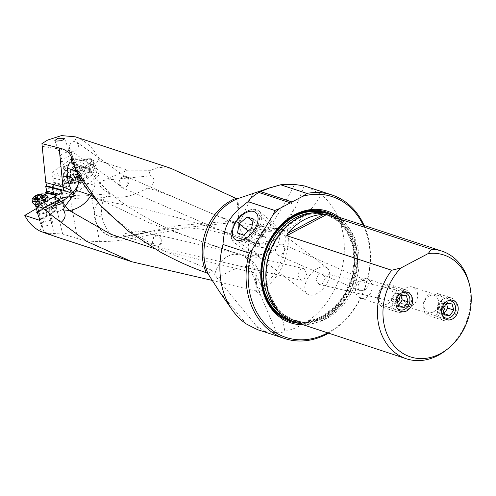 <?xml version="1.0" encoding="UTF-8"?>
<svg xmlns="http://www.w3.org/2000/svg" width="496" height="496" viewBox="0 0 496 496"><rect width="100%" height="100%" fill="white"/><g stroke="black" fill="none" stroke-linecap="round" stroke-linejoin="round"><path stroke-width="0.37" stroke-dasharray="2.48 1.86" d="M217.57 278.647L223.2 274.66L229.995 271.07C235.476 268.665 240.169 267.17 244.094 266.575L249.575 266.16L249.761 266.544C252.997 276.117 257.046 286.688 261.907 298.257L276.656 332.785L265.757 331.712A75.578 60.599 -71.8 0 1 259.377 330.212L254.386 323.485L217.57 278.647L211.916 270.27L207.954 273.656M246.258 323.907L219.492 291.729M307.253 186.849L320.664 194.327C319.201 199.863 309.38 213.33 293.62 225.221L287.426 229.567A51.262 41.1 -71.8 0 1 257.691 292.473L257.176 292.02L255.886 274.592L257.412 268.516M257.362 268.417L249.761 266.544M276.656 332.785C280.376 332.816 283.111 332.301 284.853 331.235L282.968 320.633L270.63 304.662L257.691 292.473M38.459 211.091L53.723 202.015L53.45 205.883L53.655 206.268L55.006 205.834A6.696 2.561 -15.5 0 0 56.036 205.611L57.579 205.146A6.696 2.561 -15.5 0 0 62.211 201.246A6.696 2.561 -15.5 0 0 61.02 200.254A6.696 2.561 -15.5 0 0 57.065 200.136L58.156 204.061L56.513 205.815A6.696 2.561 -15.5 0 0 50.766 210.068A6.696 2.561 -15.5 0 0 51.956 211.06A6.696 2.561 -15.5 0 0 54.771 211.302L55.465 211.067L56.091 209.758L39.872 219.399M62.67 206.218A6.696 2.561 164.5 0 1 63.866 207.204A6.696 2.561 164.5 0 1 59.731 210.918A6.696 2.561 164.5 0 1 52.154 211.773A6.696 2.561 164.5 0 1 50.964 210.781A6.696 2.561 164.5 0 1 55.093 207.068A6.696 2.561 164.5 0 1 62.67 206.218M53.797 236.022L51.578 235.197M39.531 213.571A4.91 1.879 164.5 0 1 38.657 212.846A4.91 1.879 164.5 0 1 41.689 210.124A4.91 1.879 164.5 0 1 47.244 209.498A4.91 1.879 164.5 0 1 48.118 210.223A4.91 1.879 164.5 0 1 45.093 212.945A4.91 1.879 164.5 0 1 39.531 213.571M37.764 213.658A6.696 2.561 -15.5 0 0 37.969 213.733A6.696 2.561 -15.5 0 0 47.027 212.207A6.696 2.561 -15.5 0 0 48.49 208.177A6.696 2.561 -15.5 0 0 42.402 208.525A6.696 2.561 -15.5 0 0 37.181 211.414M36.382 208.537L45.248 203.267L56.513 205.815M39.885 231.074L48.05 210.161L45.905 202.424A1.488 1.122 -77.2 0 1 45.248 203.267M45.905 202.424L45.998 201.308L58.156 204.061M44.497 232.953L62.67 234.05L56.352 207.539L48.05 210.161M102.027 217.143A23.82 5.115 -178.9 0 1 98.537 216.219A23.82 5.115 -178.9 0 1 94.327 213.218A23.82 5.115 -178.9 0 1 94.333 213.156L95.957 221.7A21.781 18.017 -131.3 0 0 116.12 237.404A21.781 18.017 -131.3 0 0 119.97 237.336C110.992 236.301 105.009 229.567 102.027 217.143C100.998 211.327 101.364 205.927 103.125 200.942L100.483 200.235A20.584 17.031 48.7 0 1 104.427 197.396L91.89 198.592C86.341 199.621 72.422 198.555 70.141 197.309L53.748 192.622L52.595 189.484L68.969 194.147A59.514 25.06 -20.3 0 0 90.718 195.424L110.18 193.564C99.981 188.034 97.117 184.035 101.581 181.573L103.862 180.315L151.119 175.776C155.93 179.713 154.764 183.824 147.622 188.12C173.65 194.798 203.106 211.984 239.122 223.516A23.82 19.22 108.1 0 0 248.459 239.649L248.533 239.673C250.914 239.444 250.641 242.525 261.783 236.499L262.186 235.984L261.832 235.947C255.93 235.805 244.082 230.138 240.349 223.882L239.122 223.516L236.989 198.611M95.957 221.7L99.467 241.657C90.687 241.496 83.328 240.448 77.395 238.514L62.67 234.05M56.352 207.539L53.748 192.622M99.467 241.657C112.58 241.509 123.882 240.312 133.387 238.08L131.508 235.55L119.97 237.336M100.483 200.235A21.781 18.017 -131.3 0 0 94.352 212.573L91.89 198.592L90.718 195.424M103.125 200.942L104.427 197.396L107.204 196.168L110.18 193.564M237.857 198.555L239.797 222.332L240.349 223.882M262.186 235.984C271.293 226.071 282.075 208.89 294.543 184.438M281.685 184.605L260.177 191.059M170.909 168.342L158.534 167.313L150.759 170.314C148.769 172.434 148.887 174.257 151.119 175.776M147.622 188.12C130.336 196.763 124.043 198.859 107.204 196.168M103.304 200.985C121.191 203.806 144.789 209.021 174.09 216.628C201.568 224.44 226.356 232.109 248.453 239.649L248.459 239.649A23.82 19.22 -72 0 0 253.816 242.649L253.816 242.649C235.997 236.704 220.007 232.419 205.852 229.797C195.009 228.104 186.18 227.528 179.366 228.073C167.369 228.619 156.996 230.77 129.902 235.848M150.759 170.314L127.695 170.128L103.862 180.315M72.36 163.283A23.802 16.207 -45.5 0 1 76.322 165.683L76.458 165.807A23.802 23.802 0 0 0 71.511 162.111M72.825 164.244L76.322 165.683C78.697 169.179 79.707 171.827 79.341 173.625L79.372 177.016M73.414 164.126A4.91 2.065 -20.3 0 0 67.878 165.069A4.91 2.065 -20.3 0 0 65.075 168.243A4.91 2.065 -20.3 0 0 65.943 168.95A4.91 2.065 -20.3 0 0 71.486 168.014A4.91 2.065 -20.3 0 0 74.288 164.839A4.91 2.065 -20.3 0 0 73.414 164.126M74.983 163.804A6.696 2.821 159.7 0 1 73.687 168.342A6.696 2.821 159.7 0 1 64.79 170.382A6.696 2.821 159.7 0 1 66.086 165.838A6.696 2.821 159.7 0 1 74.983 163.804M64.071 176.266A6.696 2.821 -20.3 0 0 71.629 174.989A6.696 2.821 -20.3 0 0 75.448 170.661A6.696 2.821 -20.3 0 0 74.264 169.694A6.696 2.821 -20.3 0 0 66.706 170.971A6.696 2.821 -20.3 0 0 62.887 175.299A6.696 2.821 -20.3 0 0 64.071 176.266M70.928 150.796L70.984 150.84C74.753 152.235 77.233 150.703 78.424 146.252L78.256 144.441L76.663 142.104L74.729 141.403C70.928 141.955 69.18 144.348 69.483 148.577L70.984 150.84L73.042 158.168L72.18 158.305L52.421 172.069L63.259 174.766L63.544 177.004L64.933 180.749L64.3 180.804A5.357 2.257 -20.3 0 0 65.646 182.113L67.94 182.596A5.357 2.257 -20.3 0 0 76.533 179.137A0.893 0.725 29.1 0 1 77.624 179.775A6.25 2.629 159.7 0 1 67.599 183.805A0.893 0.67 -78.2 0 1 67.94 182.596M77.525 177.351L77.624 176.855A6.696 2.821 159.7 0 1 77.525 177.351L77.066 178.176A6.696 2.821 159.7 0 1 66.179 181.964A6.696 2.821 159.7 0 1 64.995 180.997A6.696 2.821 159.7 0 1 64.933 180.749M63.259 174.766A6.696 2.821 159.7 0 1 68.175 171.12A6.696 2.821 159.7 0 1 74.512 170.376A6.696 2.821 159.7 0 1 75.584 171.108L75.448 170.661M52.421 172.069L51.807 174.084L63.544 177.004M81.474 160.264L72.974 158.15L77.748 166.135L86.54 168.324L88.517 168.001L89.187 168.466L79.025 166.34L80.792 171.033L91.357 173.036A7.738 3.255 159.7 0 1 96.187 172.695L96.763 172.819A7.738 3.255 159.7 0 1 97.253 172.949A7.738 3.255 159.7 0 1 98.623 174.065A7.738 3.255 159.7 0 1 96.348 177.791L79.23 190.259A6.25 2.629 159.7 0 1 70.847 192.591L62.192 190.78A98.574 41.509 159.7 0 1 55.93 189.119A98.574 41.509 159.7 0 1 54.132 188.486L53.016 184.028A98.574 41.509 -20.3 0 0 54.2 184.438A98.574 41.509 -20.3 0 0 56.383 185.101A98.574 41.509 -20.3 0 0 60.456 186.099L66.817 187.426L65.088 185.783A6.25 2.629 159.7 0 1 65.032 185.659A6.25 2.629 159.7 0 1 64.964 185.144L54.107 182.317L53.388 182.819L53.016 184.028M91.357 173.036L86.447 159.749A7.738 3.255 159.7 0 1 91.276 159.408L91.853 159.526A7.738 3.255 159.7 0 1 92.343 159.656A7.738 3.255 159.7 0 1 93.713 160.772A7.738 3.255 159.7 0 1 91.438 164.498L89.361 166.011L92.541 174.617L77.5 185.578L78.87 183.092L77.624 179.775L79.354 176.663L80.222 180.662L78.87 183.092L89.175 175.572A7.738 3.255 159.7 0 1 86.713 176.409L80.222 180.662M92.541 174.617L89.175 175.572M77.624 176.855L75.584 171.108L81.201 167.189L82.144 168.993L83.812 168.559L86.713 176.409M86.54 168.324L81.412 160.251L80.823 160.487L72.18 158.305M161.051 238.719L158.515 235.904L155.626 236.22C153.283 237.888 152.421 240.182 153.041 243.09L155.614 245.911L158.46 245.576C160.871 243.889 161.733 241.608 161.051 238.719M152.619 243.443A5.952 4.78 -77 0 1 155.57 235.606A5.952 4.78 -77 0 1 158.528 235.147A5.952 4.78 -77 0 1 161.764 238.452A5.952 4.78 -77 0 1 158.813 246.289A5.952 4.78 -77 0 1 155.856 246.748A5.952 4.78 -77 0 1 152.619 243.443M123.467 235.817L127.534 235.867L142.966 232.94L144.584 231.527L139.326 231.105L124.453 233.628L123.467 235.817L155.614 245.911M300.588 269.068L303.874 268.689L306.968 273.612L303.713 279.732L301.159 280.277L297.408 275.218L300.588 269.068M308.946 294.847A16.368 9.418 127.4 0 1 307.284 293.973A16.368 9.418 127.4 0 1 308.803 276.563A16.368 9.418 127.4 0 1 325.519 267.115A16.368 9.418 127.4 0 1 327.18 267.983A16.368 9.418 127.4 0 1 325.655 285.392A16.368 9.418 127.4 0 1 308.946 294.847M405.22 293.21L407.948 292.702L410.508 294.289C413.038 298.158 412.728 301.45 409.566 304.153L406.683 304.612L402.814 299.212C402.746 296.447 403.546 294.444 405.22 293.21M322.282 284.016L325.481 277.934L321.712 272.806L319.157 273.352L315.896 279.378L318.99 284.394L322.282 284.016M417.316 292.46A10.118 8.11 -71.8 0 1 415.003 303.031A10.118 8.11 -71.8 0 1 406.205 306.268A10.118 8.11 -71.8 0 1 401.425 300.855A10.118 8.11 -71.8 0 1 403.738 290.284A10.118 8.11 -71.8 0 1 412.536 287.048A10.118 8.11 -71.8 0 1 417.316 292.46M362.216 280.538L365.955 280.352L368.193 285.225C367.604 287.773 366.135 289.552 363.785 290.563L359.904 290.699L358.503 289.49C357.219 286.031 358.459 283.049 362.216 280.538M281.598 254.963L285.219 249.494L282.181 244.057L278.857 244.429L275.261 249.947L277.475 254.987L281.598 254.963M371.709 284.276A10.118 8.11 -71.8 0 1 369.396 294.853A10.118 8.11 -71.8 0 1 360.592 298.09A10.118 8.11 -71.8 0 1 355.818 292.677A10.118 8.11 -71.8 0 1 358.131 282.1A10.118 8.11 -71.8 0 1 366.928 278.87A10.118 8.11 -71.8 0 1 371.709 284.276M468.751 281.908A56.687 45.446 -71.8 0 1 446.301 350.009M294.76 321.991A56.687 45.446 -71.8 0 0 326.504 318.624A56.687 45.446 108.2 0 0 357.027 244.627A56.687 45.446 108.2 0 0 330.255 214.322M303.192 324.768A58.77 47.12 108.2 0 0 323.64 319.368A58.77 47.12 108.2 0 0 356.767 269.619A58.77 47.12 108.2 0 0 338.687 217.099M258.484 192.467L291.462 203.341M364.101 225.475A75.578 60.599 -71.8 0 1 367.648 235.395A75.578 60.599 -71.8 0 1 328.606 333.151M363.208 225.184A74.09 59.402 -71.8 0 1 327.72 332.853M257.815 240.281A16.368 9.418 127.4 0 0 257.455 255.818A16.368 9.418 127.4 0 0 257.536 255.88A16.368 9.418 127.4 0 0 259.117 256.692A16.368 9.418 -52.6 0 0 275.776 247.318A16.368 9.418 -52.6 0 0 277.431 229.896A16.368 9.418 -52.6 0 0 277.351 229.834A16.368 9.418 -52.6 0 0 275.689 228.96A16.368 9.418 127.4 0 0 259.352 237.869L257.815 240.281L260.536 247.647L263.86 247.281L267.449 241.769L265.242 236.722L261.125 236.747L259.352 237.869M122.735 176.812A5.952 4.743 113.4 0 0 119.276 184.481A5.952 4.743 113.4 0 0 121.687 187.513A5.952 4.743 113.4 0 0 125.37 187.296A5.952 4.743 113.4 0 0 128.83 179.626A5.952 4.743 113.4 0 0 126.418 176.588A5.952 4.743 113.4 0 0 122.735 176.812M119.672 184.134L121.173 186.397L126.561 185.609L128.272 179.837L126.753 177.587L121.334 178.43L119.672 184.134M74.729 141.403L76.39 137.206L75.256 136.809M42.011 146.326L70.984 150.84M79.025 166.34L77.984 166.005L78.535 165.912M80.792 171.033L99.107 160.704C95.158 149.742 87.587 141.912 76.39 137.206M77.748 166.135L87.668 168.032M89.187 168.466L90.917 173.154M74.45 160.729L82.671 162.775M77.915 176.657L83.644 173.042L82.144 168.993L76.241 173.11M83.644 173.042L86.099 176.564M78.994 176.285L79.354 176.663M54.107 182.317L53.289 178.126L64.313 180.6M53.289 178.126L51.807 174.084M63.742 181.046L63.73 181.803A6.25 2.629 -20.3 0 0 63.798 182.317A6.25 2.629 -20.3 0 0 64.902 183.222A6.25 2.629 -20.3 0 0 65.298 183.328A0.893 0.67 -78.2 0 1 65.646 182.113M64.976 185.02L63.773 181.201M55.93 195.827L56.736 198.741L55.502 199.001L55.509 196.069M57.207 195.04L59.632 194.382L60.822 198.679A6.25 2.393 -15.5 0 0 56.736 198.741L56.873 199.907A5.357 2.046 164.5 0 1 60.376 199.851L62.57 200.427A5.357 2.046 164.5 0 1 59.396 204.594L57.579 205.146M55.502 199.001L55.664 199.522L51.206 198.512M47.746 197.73L44.82 197.067L45.998 201.308M44.758 194.333L44.82 197.067M57.065 200.136L55.664 199.522M53.723 202.015L58.299 200.632L38.248 212.015M53.45 205.883L59.322 204.116L58.299 200.632L60.983 198.629L38.539 211.383M44.553 194.618L54.132 188.486M75.429 168.665L77.705 167.791L86.025 169.012L92.12 173.544L94.804 185.597L90.886 195.151M91.822 195.66L150.598 223.374L215.016 246.258L241.943 255.149L193.242 238.421C168.435 230.026 144.832 218.128 122.425 202.734C107.533 191.71 97.892 181.17 92.12 173.544L92.12 173.544A23.82 23.82 0 0 0 72.875 164.244M89.373 192.46C84.246 183.954 80.358 175.727 77.705 167.791A23.82 13.125 80.6 0 0 73.929 165.205M99.107 160.704L127.695 170.128M38.198 215.456L53.655 206.268L56.036 205.611M55.006 205.834L56.091 209.758M133.387 238.08L190.941 227.013L236.17 222.165L286.403 230.305L287.426 229.561M211.997 280.37L255.211 290.904A50.474 40.467 108.2 0 0 284.524 229.902M257.176 292.02L255.211 290.904M154.225 248.564L255.012 272.992L256.302 291.381M215.016 246.258L243.04 255.465A23.82 18.96 -71.8 0 0 241.943 255.149L244.057 256.184C247.361 259.042 249.203 262.365 249.575 266.16M242.451 255.322L242.005 255.173M256.11 273.383A23.82 6.529 -4.2 0 0 255.012 272.992A23.82 18.96 -71.8 0 0 243.04 255.465A23.82 23.82 0 0 1 257.405 268.516M304.246 185.895L296.069 206.231L283.631 223.956L278.814 227.695L268.807 231.359L286.403 230.305M284.853 331.235A75.578 60.599 108.2 0 0 341.471 226.765A75.578 60.599 108.2 0 0 320.664 194.327M131.508 235.55L177.611 225.581L225.048 221.675L268.807 231.359M283.631 223.956L282.286 231.006L271.814 237.336L261.783 236.499M104.365 209.684L109.356 214.47L134.893 234.323L164.963 251.36L211.916 270.27M242.445 255.335A23.82 23.82 0 0 0 241.044 254.82L233.486 254.281L229.66 255.378C221.966 258.893 216.975 265.348 214.694 274.741M256.302 326.039L265.757 331.712M68.783 178.225A0.868 0.366 -20.3 0 0 69.347 178.194A2.065 0.868 159.7 0 1 71.139 178.43A2.065 0.868 159.7 0 1 71.151 178.641A0.868 0.366 -20.3 0 0 71.164 178.727A0.868 0.366 -20.3 0 0 72.125 178.758A0.868 0.366 -20.3 0 0 72.658 178.442A2.065 0.868 159.7 0 1 75.386 177.394A0.868 0.366 -20.3 0 0 76.291 177.134A0.868 0.366 -20.3 0 0 76.669 176.638A0.868 0.366 -20.3 0 0 76.601 176.551A2.065 0.868 159.7 0 1 76.427 176.347A2.065 0.868 159.7 0 1 77.519 175.051A0.868 0.366 -20.3 0 0 77.984 174.505A0.868 0.366 -20.3 0 0 77.791 174.375A0.868 0.366 -20.3 0 0 77.227 174.406A2.065 0.868 159.7 0 1 75.442 174.164A2.065 0.868 159.7 0 1 75.423 173.96A0.868 0.366 -20.3 0 0 75.417 173.867A0.868 0.366 -20.3 0 0 74.45 173.836A0.868 0.366 -20.3 0 0 73.923 174.158A2.065 0.868 159.7 0 1 71.188 175.206A0.868 0.366 -20.3 0 0 69.942 175.764A0.868 0.366 -20.3 0 0 69.905 175.962A0.868 0.366 -20.3 0 0 69.979 176.049A2.065 0.868 159.7 0 1 70.153 176.254A2.065 0.868 159.7 0 1 69.056 177.543A0.868 0.366 -20.3 0 0 68.597 178.089A0.868 0.366 -20.3 0 0 68.783 178.225M78.188 180.854A0.868 0.366 159.7 0 1 78.263 180.941A0.868 0.366 159.7 0 1 77.884 181.437A0.868 0.366 159.7 0 1 76.979 181.697A2.065 0.868 -20.3 0 0 74.245 182.745A0.868 0.366 159.7 0 1 73.718 183.067A0.868 0.366 159.7 0 1 72.751 183.03A0.868 0.366 159.7 0 1 72.745 182.943A2.065 0.868 -20.3 0 0 72.726 182.733A2.065 0.868 -20.3 0 0 70.94 182.497A0.868 0.366 159.7 0 1 70.376 182.528A0.868 0.366 159.7 0 1 70.184 182.392A0.868 0.366 159.7 0 1 70.649 181.846A2.065 0.868 -20.3 0 0 71.74 180.556A2.065 0.868 -20.3 0 0 71.567 180.352A0.868 0.366 159.7 0 1 71.498 180.265A0.868 0.366 159.7 0 1 71.536 180.067A0.868 0.366 159.7 0 1 72.782 179.509A2.065 0.868 -20.3 0 0 75.51 178.461A0.868 0.366 159.7 0 1 76.043 178.138A0.868 0.366 159.7 0 1 77.004 178.169A0.868 0.366 159.7 0 1 77.016 178.262A2.065 0.868 -20.3 0 0 77.029 178.467A2.065 0.868 -20.3 0 0 78.821 178.709A0.868 0.366 159.7 0 1 79.385 178.678A0.868 0.366 159.7 0 1 79.571 178.814A0.868 0.366 159.7 0 1 79.112 179.354A2.065 0.868 -20.3 0 0 78.015 180.649A2.065 0.868 -20.3 0 0 78.188 180.854L76.601 176.551M69.812 152.297A5.952 2.505 159.7 0 1 71.108 153.227A5.952 2.505 159.7 0 1 67.884 156.984A5.952 2.505 159.7 0 1 61.231 158.28A5.952 2.505 159.7 0 1 59.942 157.35A5.952 2.505 159.7 0 1 63.159 153.593A5.952 2.505 159.7 0 1 69.812 152.297M79.174 172.868A7.886 3.323 159.7 0 1 80.302 173.364A7.886 3.323 159.7 0 1 80.879 174.096A7.886 3.323 159.7 0 1 76.613 179.081A7.886 3.323 159.7 0 1 67.797 180.792A7.886 3.323 -20.3 0 1 66.086 179.564A7.886 3.323 -20.3 0 1 66.049 178.628A7.886 3.323 -20.3 0 1 71.306 174.133A7.886 3.323 -20.3 0 1 79.174 172.868M67.016 182.069A7.886 3.323 -20.3 0 1 71.281 177.091A7.886 3.323 -20.3 0 1 80.098 175.373A7.886 3.323 159.7 0 1 81.809 176.601A7.886 3.323 159.7 0 1 81.499 178.362A7.886 3.323 159.7 0 1 75.826 182.354A7.886 3.323 159.7 0 1 68.727 183.297A7.886 3.323 -20.3 0 1 68.392 183.204A7.886 3.323 -20.3 0 1 67.016 182.069L66.086 179.564M70.265 183.818A6.398 2.697 -20.3 0 0 76.024 183.049A6.398 2.697 -20.3 0 0 80.625 179.812A6.398 2.697 -20.3 0 0 79.49 177.388A6.398 2.697 -20.3 0 0 71.095 179.509A6.398 2.697 -20.3 0 0 69.998 183.737A6.398 2.697 -20.3 0 0 70.265 183.818M42.464 199.088A0.868 0.335 164.5 0 1 42.675 199.231A0.868 0.335 164.5 0 1 42.675 199.293A2.065 0.787 -15.5 0 0 42.681 199.423A2.065 0.787 -15.5 0 0 44.553 199.714A0.868 0.335 164.5 0 1 45.341 199.838A0.868 0.335 164.5 0 1 45.303 199.993A0.868 0.335 164.5 0 1 44.876 200.291A2.065 0.787 -15.5 0 0 43.778 201.364A2.065 0.787 -15.5 0 0 43.977 201.593A0.868 0.335 164.5 0 1 44.063 201.692A0.868 0.335 164.5 0 1 43.66 202.114A0.868 0.335 164.5 0 1 42.761 202.318A2.065 0.787 -15.5 0 0 39.984 203.199A0.868 0.335 164.5 0 1 38.651 203.552A0.868 0.335 164.5 0 1 38.44 203.41A0.868 0.335 164.5 0 1 38.44 203.348A2.065 0.787 -15.5 0 0 38.434 203.211A2.065 0.787 -15.5 0 0 36.561 202.926A0.868 0.335 164.5 0 1 35.774 202.802A0.868 0.335 164.5 0 1 35.811 202.647A0.868 0.335 164.5 0 1 36.239 202.349A2.065 0.787 -15.5 0 0 37.336 201.277A2.065 0.787 -15.5 0 0 37.138 201.047A0.868 0.335 164.5 0 1 37.051 200.948A0.868 0.335 164.5 0 1 37.721 200.421A0.868 0.335 164.5 0 1 38.353 200.322A2.065 0.787 -15.5 0 0 41.131 199.442A0.868 0.335 164.5 0 1 42.464 199.088M42.334 225.878A5.952 2.275 -15.5 0 0 48.98 224.911A5.952 2.275 -15.5 0 0 52.39 221.718A5.952 2.275 -15.5 0 0 50.976 220.739A5.952 2.275 -15.5 0 0 44.33 221.706A5.952 2.275 -15.5 0 0 40.92 224.899A5.952 2.275 -15.5 0 0 42.334 225.878M43.543 202.864A7.886 3.019 -15.5 0 0 46.618 201.116M48 198.654A7.886 3.019 -15.5 0 0 46.128 197.358A7.886 3.019 164.5 0 0 37.324 198.636A7.886 3.019 164.5 0 0 32.804 202.87M46.258 195.021A7.886 3.019 -15.5 0 0 45.396 194.736A7.886 3.019 164.5 0 0 38.149 195.449A7.886 3.019 164.5 0 0 32.426 198.853M254.541 243.356L248.31 241.304L250.009 232.221L257.932 225.196L264.163 227.249L262.465 236.332L254.541 243.356L243.722 235.073M253.344 218.965L264.163 227.249M257.932 225.196L252.904 221.34M251.652 228.048L262.465 236.332M237.491 233.021L248.31 241.304M248.36 230.962L250.009 232.221M276.694 237.231A15.277 8.792 -52.6 0 0 276.83 236.375A15.277 8.792 -52.6 0 0 267.288 228.73A15.277 8.792 -52.6 0 0 253.94 245.229A15.277 8.792 -52.6 0 0 263.636 253.611A15.277 8.792 -52.6 0 0 276.694 237.231M277.066 234.298A19.146 11.024 -52.6 0 0 277.233 233.225A19.146 11.024 -52.6 0 0 274.666 224.279A19.146 11.024 -52.6 0 0 259.811 226.796A19.146 11.024 -52.6 0 0 248.546 244.317A19.146 11.024 -52.6 0 0 251.391 254.677A19.146 11.024 -52.6 0 0 260.698 254.82A19.146 11.024 -52.6 0 0 277.066 234.298M231.44 231.985A20.069 11.551 -52.6 0 0 231.266 233.108A20.069 11.551 -52.6 0 0 234.422 242.842A20.069 11.551 -52.6 0 0 249.91 239.549A20.069 11.551 -52.6 0 0 261.33 221.483A20.069 11.551 -52.6 0 0 258.819 210.986A20.069 11.551 -52.6 0 0 248.595 210.471A20.069 11.551 -52.6 0 0 231.44 231.985M231.582 230.851A18.575 10.695 127.4 0 1 247.461 210.943A18.575 10.695 127.4 0 1 259.253 221.135A18.575 10.695 127.4 0 1 243.021 241.186A18.575 10.695 127.4 0 1 231.421 231.892A18.575 10.695 127.4 0 1 231.582 230.851M442.699 308.89A2.424 1.941 -71.8 0 1 442.06 309.392A2.424 1.941 -71.8 0 1 439.555 308.239A2.424 1.941 -71.8 0 1 440.863 305.077A2.424 1.941 -71.8 0 1 443.027 305.53A2.424 1.941 -71.8 0 1 443.17 308.183M443.188 310.663A4.073 3.261 -71.8 0 1 442.73 310.949A4.073 3.261 -71.8 0 1 438.526 309.014A4.073 3.261 -71.8 0 1 440.721 303.701A4.073 3.261 -71.8 0 1 444.924 305.648M444.013 313.639L438.476 313.044L436.784 306.925L440.609 301.394L446.127 301.983L446.419 303.49M444.391 314.991L438.476 313.044M442.692 308.872L436.784 306.925M446.518 303.347L440.609 301.394M452.042 303.93L446.127 301.983M433.529 311.841A8.928 7.155 108.2 0 0 438.34 300.192A8.928 7.155 108.2 0 0 429.121 295.951A8.928 7.155 108.2 0 0 424.316 307.601A8.928 7.155 108.2 0 0 433.529 311.841M435.953 315.047A11.904 9.542 108.2 0 0 442.804 303.416A11.904 9.542 108.2 0 0 436.74 293.148A11.904 9.542 108.2 0 0 430.075 293.855A11.904 9.542 108.2 0 0 423.224 305.493A11.904 9.542 108.2 0 0 429.288 315.754A11.904 9.542 108.2 0 0 435.953 315.047M450.963 297.836A11.904 9.542 -71.8 0 0 444.298 298.542A11.904 9.542 108.2 0 0 437.447 310.18A11.904 9.542 108.2 0 0 443.511 320.447A11.904 9.542 108.2 0 0 450.176 319.74A11.904 9.542 -71.8 0 0 457.033 308.103A11.904 9.542 -71.8 0 0 450.963 297.836L436.74 293.148M442.668 316.039A8.928 7.155 -71.8 0 1 446.009 301.512A8.928 7.155 -71.8 0 1 447.665 300.88M398.393 305.449L392.869 304.86L391.17 298.747L397.085 300.694A2.424 1.941 -71.8 0 1 396.447 301.215A2.424 1.941 -71.8 0 1 393.948 300.061A2.424 1.941 -71.8 0 1 395.25 296.899A2.424 1.941 -71.8 0 1 397.42 297.352A2.424 1.941 -71.8 0 1 397.563 300.006M397.581 302.479A4.073 3.261 -71.8 0 1 397.122 302.765A4.073 3.261 -71.8 0 1 392.919 300.83A4.073 3.261 -71.8 0 1 395.114 295.517A4.073 3.261 -71.8 0 1 399.317 297.464M391.17 298.747L394.996 293.217L400.52 293.806L400.811 295.306M398.778 306.813L392.869 304.86M400.911 295.163L394.996 293.217M406.429 295.752L400.52 293.806M387.922 303.664A8.928 7.155 108.2 0 0 392.727 292.008A8.928 7.155 108.2 0 0 383.513 287.767A8.928 7.155 108.2 0 0 378.708 299.423A8.928 7.155 108.2 0 0 387.922 303.664M390.346 306.869A11.904 9.542 108.2 0 0 397.197 295.232A11.904 9.542 108.2 0 0 391.133 284.971A11.904 9.542 108.2 0 0 384.468 285.677A11.904 9.542 108.2 0 0 377.617 297.309A11.904 9.542 108.2 0 0 383.681 307.576A11.904 9.542 108.2 0 0 390.346 306.869M405.356 289.658A11.904 9.542 -71.8 0 0 398.691 290.365A11.904 9.542 108.2 0 0 391.84 302.002A11.904 9.542 108.2 0 0 397.904 312.263A11.904 9.542 108.2 0 0 404.569 311.556A11.904 9.542 -71.8 0 0 411.42 299.925A11.904 9.542 -71.8 0 0 405.356 289.658L391.133 284.971M397.06 307.855A8.928 7.155 -71.8 0 1 400.402 293.334A8.928 7.155 -71.8 0 1 402.058 292.702M255.886 274.592L270.63 304.662M54.771 211.302L40.04 220.057M77.395 238.514L70.141 197.309L68.969 194.147M239.797 222.332L252.749 193.57M64.3 180.804A0.893 0.794 -175.3 0 0 63.73 181.803L64.964 185.144M66.817 187.426L65.298 183.328L67.599 183.805L70.847 192.591M96.763 172.819L91.853 159.526A1.488 1.122 101.8 0 0 91.115 158.825L90.545 158.708A1.488 1.122 101.8 0 1 91.276 159.408L96.187 172.695M81.201 167.189L83.452 166.6A6.25 2.629 -20.3 0 0 87.935 164.542L90.012 163.035A1.488 0.75 -126.1 0 1 91.438 164.498L96.348 177.791M77.5 185.578L79.23 190.259M87.935 164.542A1.488 0.75 -126.1 0 1 89.361 166.011A7.738 3.255 159.7 0 1 83.812 168.559L83.452 166.6M98.623 174.065L93.713 160.772C92.578 159.259 91.717 158.608 91.115 158.825A1.488 1.122 101.8 0 0 90.346 159.018A6.25 2.629 -20.3 0 1 90.012 163.035M73.749 158.863L81.983 160.909L86.447 159.749L85.963 158.999L90.545 158.708A1.488 1.122 101.8 0 0 89.77 158.894L90.346 159.018M81.077 160.27L85.87 159.173L80.823 160.487M89.77 158.894A6.25 2.629 -20.3 0 0 85.87 159.173M290.433 320.255A56.389 45.21 108.2 0 0 322.208 316.969A56.389 45.21 108.2 0 0 354.671 261.714A56.389 45.21 108.2 0 0 325.742 213.15M280.55 313.391A55.199 44.256 -71.8 0 0 291.685 319.412C301.704 322.58 311.922 321.495 322.326 316.138L334.738 306.962L344.763 294.054L351.441 278.609L354.15 262.074L352.644 246.01L347.07 231.923L337.987 221.117L326.244 214.563L328.662 215.363C318.643 212.195 308.425 213.28 298.015 218.637L285.609 227.813L275.584 240.721L268.906 256.172L266.191 272.701L267.704 288.765L273.277 302.851L282.36 313.658L294.103 320.211A55.199 44.256 -71.8 0 1 265.98 272.602A55.199 44.256 -71.8 0 1 297.755 218.643A55.199 44.256 108.2 0 1 328.662 215.363A55.199 44.256 108.2 0 1 356.785 262.973A55.199 44.256 108.2 0 1 325.01 316.932A55.199 44.256 -71.8 0 1 294.103 320.211L291.685 319.412A55.199 44.256 -71.8 0 0 322.592 316.132A55.199 44.256 108.2 0 0 354.367 262.173A55.199 44.256 108.2 0 0 326.244 214.563A55.199 44.256 108.2 0 0 313.708 212.784M325.574 317.397A55.546 44.535 108.2 0 0 355.489 244.888A55.546 44.535 108.2 0 0 298.146 218.488A55.546 44.535 -71.8 0 0 268.237 291.003A55.546 44.535 -71.8 0 0 325.574 317.397M334.137 215.605A57.629 46.202 -71.8 0 1 355.508 266.922A57.629 46.202 -71.8 0 1 322.716 318.141A57.629 46.202 -71.8 0 1 298.648 323.274M328.929 213.912A56.786 45.533 -71.8 0 1 354.9 263.68A56.786 45.533 -71.8 0 1 322.307 317.322A56.786 45.533 -71.8 0 1 293.458 321.532M76.533 179.137L77.066 178.176M53.388 182.819A97.681 41.137 -20.3 0 0 56.761 183.898A97.681 41.137 -20.3 0 0 60.803 184.884L65.088 185.783M60.803 184.884A0.893 0.67 101.8 0 0 60.456 186.099L62.192 190.78M58.838 194.178L59.632 194.382M56.426 199.993L56.873 199.907M59.396 204.594L59.322 204.116A6.25 2.393 -15.5 0 0 64.356 200.241A6.25 2.393 -15.5 0 0 63.24 199.318A6.25 2.393 -15.5 0 0 63.017 199.256L60.822 198.679A0.893 0.688 -75.3 0 1 60.376 199.851M61.169 192.591L63.017 199.256A0.893 0.688 -75.3 0 1 62.57 200.427M60.983 198.629L59.625 193.731M53.661 185.777L46.618 189.807M82.869 182.968A23.82 5.506 179.6 0 1 92.845 184.822A23.82 5.506 179.6 0 1 94.804 185.597M76.601 171.69A23.802 14.855 176.5 0 1 78.548 172.986A23.802 14.855 176.5 0 1 79.341 173.625M278.814 227.695A23.82 19.22 -72 0 1 260.803 243.282A23.82 19.22 -72 0 1 253.816 242.649A23.82 23.82 0 0 0 282.534 230.528M75.386 177.394L76.979 181.697M79.112 179.354L77.519 175.051M78.821 178.709L77.227 174.406M77.016 178.262L75.423 173.96M75.51 178.461L73.923 174.158M72.782 179.509L71.188 175.206M71.567 180.352L69.979 176.049M70.649 181.846L69.056 177.543M70.94 182.497L69.347 178.194M72.745 182.943L71.151 178.641M74.245 182.745L72.658 178.442M71.108 153.227L78.027 171.69A6.268 2.641 159.7 0 0 77.128 171.3A6.268 2.641 -20.3 0 0 70.872 172.304A6.268 2.641 -20.3 0 0 66.693 175.882L66.65 175.503A5.952 2.505 -20.3 0 1 69.868 171.74A5.952 2.505 -20.3 0 1 76.52 170.444A5.952 2.505 159.7 0 1 77.816 171.374A5.952 2.505 159.7 0 1 74.592 175.138A5.952 2.505 159.7 0 1 67.94 176.427A5.952 2.505 -20.3 0 1 66.65 175.503L59.942 157.35M80.302 173.364L78.027 171.69A6.268 2.641 159.7 0 1 75.801 175.851A6.268 2.641 159.7 0 1 68.082 177.599A6.268 2.641 -20.3 0 1 66.693 175.882L66.049 178.628M41.509 197.817L42.761 202.318M43.977 201.593L42.792 197.315M38.731 198.698L39.984 203.199M37.219 198.952L38.44 203.348M35.309 198.419L36.561 202.926M35.154 198.45L36.239 202.349M35.886 196.54L37.138 201.047M37.994 199.02L38.353 200.322M40.697 197.879L41.131 199.442M41.428 194.785L42.675 199.293M43.481 195.852L44.553 199.714M43.629 195.784L44.876 200.291M37.56 206.968A5.952 2.275 -15.5 0 0 44.026 205.784A5.952 2.275 -15.5 0 0 47.12 202.721A5.952 2.275 -15.5 0 0 45.706 201.748A5.952 2.275 164.5 0 0 39.06 202.709A5.952 2.275 164.5 0 0 35.65 205.902M37.839 206.107A6.268 2.399 -15.5 0 0 47.114 202.182A6.268 2.399 -15.5 0 0 45.644 200.551A6.268 2.399 164.5 0 0 37.994 201.853A6.268 2.399 164.5 0 0 35.377 205.437M254.386 323.485L257.424 327.49M257.374 268.448L282.968 320.633M44.014 232.159L38.657 212.846M55.385 236.406L48.118 210.223M55.385 211.122L39.909 220.323M50.964 210.781L50.766 210.068M94.352 212.592A23.82 23.82 0 0 0 116.12 237.404M63.736 180.91L63.798 182.317L65.032 185.659M54.82 140.486L65.075 168.243M64.672 138.824L74.288 164.839M62.887 175.299L64.995 180.997M144.584 231.533L158.509 235.904M158.528 235.147L303.881 268.689M155.856 246.748L301.153 280.277M321.712 272.806L407.948 292.708M318.99 284.394L406.683 304.631M412.536 287.048L453.071 300.409M406.205 306.268L446.735 319.629M282.181 244.057L365.961 280.345M277.475 254.987L359.91 290.693M366.928 278.87L407.464 292.231M360.592 298.09L401.128 311.445M277.431 229.896L255.583 212.493M277.351 229.834L327.18 267.983M257.455 255.818L307.284 293.973M257.536 255.88L235.036 239.326M121.687 187.513L260.536 247.653M126.418 176.588L265.242 236.722M76.682 142.116L126.753 177.58M70.922 150.803L121.173 186.397M88.406 167.977L78.504 165.906M59.16 200.235L38.452 212.003M54.293 206.206L59.433 204.656C62.955 203.49 64.598 202.021 64.356 200.241L61.808 191.053M63.866 207.204L62.211 201.246M132.085 261.832L131.638 261.683M225.048 221.675L236.17 222.165M282.286 231.006L296.062 206.243M109.356 214.47L101.203 206.274M76.669 176.638L78.263 180.941M76.427 176.347L78.015 180.649M77.984 174.505L79.571 178.814M75.442 174.164L77.029 178.467M75.417 173.867L77.004 178.169M69.905 175.962L71.498 180.265M70.153 176.254L71.74 180.556M68.597 178.089L70.184 182.392M71.139 178.43L72.726 182.733M71.164 178.727L72.751 183.03M81.809 176.601L80.879 174.096M80.625 179.812L81.499 178.362M69.998 183.737L68.392 183.204M44.063 201.692L42.817 197.191M38.44 203.41L37.194 198.902M38.434 203.211L37.262 198.989M35.774 202.802L34.522 198.301M37.336 201.277L36.524 198.344M37.051 200.948L35.799 196.447M42.675 199.231L41.422 194.73M42.681 199.423L42.203 197.699M45.341 199.838L44.094 195.331M43.778 201.364L42.687 197.439M47.622 200.551L47.12 202.721L52.39 221.718M37.64 213.082L40.92 224.899M276.83 236.375L277.233 233.225M263.636 253.611L260.698 254.82M251.391 254.677L234.422 242.842M274.666 224.279L258.819 210.986M247.461 210.943L248.595 210.471M231.421 231.892L231.266 233.108M443.511 320.447L429.288 315.754M397.904 312.263L383.681 307.576"/><path stroke-width="0.74" d="M206.286 272.732L208.097 273.891A51.262 41.1 -71.8 0 1 205.865 267.573A51.262 41.1 -71.8 0 1 238.322 198.431L235.972 198.394A50.474 40.467 108.2 0 0 204.067 266.445A50.474 40.467 108.2 0 0 206.286 272.732C191.363 267.542 175.987 260.617 160.158 251.956L128.309 231.142L99.969 204.891L76.179 169.985L76.117 170.686L73.929 165.205A23.647 3.212 82.1 0 0 72.869 164.244A23.647 3.212 82.1 0 0 72.825 164.244L72.36 163.283A19.071 2.592 82.1 0 0 71.734 162.297C70.116 161.25 68.677 163.314 67.419 168.485A23.802 14.855 176.5 0 1 76.601 171.69M259.166 330.156L284.623 338.545A75.578 60.599 -71.8 0 1 248.924 298.139A75.578 60.599 -71.8 0 1 249.159 253.09L252.433 249.302L273.482 214.08A74.09 59.402 -71.8 0 1 279.601 208.537L290.377 202.839L291.462 203.341L292.032 201.965L260.617 191.611L269.936 187.786L280.674 184.779L306.85 193.409L302.808 196.267L292.032 201.965M259.377 330.212C258.931 330.404 254.56 328.309 246.258 323.907A75.578 60.599 -71.8 0 1 232.209 309.926A75.578 60.599 -71.8 0 1 222.747 289.509A75.578 60.599 -71.8 0 1 222.983 244.466C224.39 224.087 229.344 215.952 248.074 201.661C250.871 197.929 254.504 194.866 258.962 192.485L260.617 191.611M232.209 309.926L219.492 291.729L208.097 273.891M51.578 235.197L48.416 234.248L44.708 232.227L53.797 236.022L131.638 261.683M37.181 211.414A6.696 2.561 -15.5 0 0 37.764 213.658M38.564 211.835L37.386 211.73L38.198 215.456L39.872 219.399L39.618 220.311L24.8 215.425L36.382 208.537M24.8 215.425C28.315 222.332 33.344 227.552 39.885 231.074L48.174 234.168M238.322 198.431L269.936 187.786M306.85 193.409A75.578 60.599 -71.8 0 1 331.948 194.984L304.246 185.895L294.543 184.438L281.685 184.605A75.578 60.599 -71.8 0 0 280.674 184.779M76.179 169.985L71.176 156.581C69.601 152.83 66.297 150.152 61.268 148.54L41.931 143.623L47.69 140.039L61.454 135.6L75.256 136.809L170.909 168.336L235.972 198.394M55.664 141.124L54.845 140.473L57.951 138.279L63.866 138.291L64.635 138.843L61.442 140.715L55.664 141.124M72.819 192.702L73.861 194.438L76.241 190.365L78.188 184.252A23.802 16.207 -45.5 0 1 72.819 192.702L71.536 190.706L65.088 187.705L45.824 182.584L41.931 143.623M73.861 194.438L74.512 196.038A19.121 7.316 -15.5 0 0 72.391 196.652L68.516 196.856A10.875 4.16 -15.5 0 0 58.906 199.683L42.929 208.128L37.454 206.324L38.539 211.383L38.248 212.015L38.552 211.873M45.824 182.584L46.742 185.901L63.879 190.402A59.514 22.766 164.5 0 1 66.03 191.034A59.514 22.766 164.5 0 1 74.512 196.038M457.851 305.821A10.118 8.11 108.2 0 0 453.071 300.409A10.118 8.11 108.2 0 0 444.273 303.645A10.118 8.11 108.2 0 0 441.961 314.216A10.118 8.11 108.2 0 0 446.735 319.629A10.118 8.11 108.2 0 0 455.539 316.392A10.118 8.11 108.2 0 0 457.851 305.821M412.238 297.637A10.118 8.11 108.2 0 0 407.464 292.231A10.118 8.11 108.2 0 0 398.66 295.461A10.118 8.11 108.2 0 0 396.347 306.038A10.118 8.11 108.2 0 0 401.128 311.445A10.118 8.11 108.2 0 0 409.925 308.214A10.118 8.11 108.2 0 0 412.238 297.637M428.222 253.549A53.624 42.997 -71.8 0 1 469.346 284.14A53.624 42.997 -71.8 0 1 448.111 348.57A53.624 42.997 -71.8 0 1 440.343 353.673A53.624 42.997 -71.8 0 1 387.729 335.73A53.624 42.997 -71.8 0 1 400.929 267.97L428.222 253.549L431.421 249.271A56.687 45.446 -71.8 0 1 441.837 251.1A56.687 45.446 -71.8 0 1 468.615 281.406A56.687 45.446 -71.8 0 1 468.751 281.908L469.346 284.14M400.929 267.97L391.71 270.264L286.713 235.656L287.742 233.318A56.687 45.446 -71.8 0 1 323.46 214.439L326.424 214.663L431.421 249.271M448.111 348.57L446.301 350.009A56.687 45.446 -71.8 0 1 438.086 355.409A56.687 45.446 -71.8 0 1 406.348 358.775A56.687 45.446 -71.8 0 1 379.57 328.47A56.687 45.446 -71.8 0 1 391.71 270.264M441.837 251.1L330.255 214.322A56.687 45.446 108.2 0 0 298.511 217.688A56.687 45.446 -71.8 0 0 267.989 291.685A56.687 45.446 -71.8 0 0 294.76 321.991L406.348 358.775M338.687 217.099A58.77 47.12 108.2 0 0 294.618 214.718A58.77 47.12 108.2 0 0 260.946 279.781A58.77 47.12 108.2 0 0 303.192 324.768M290.377 202.839L258.962 192.485M328.606 333.151A75.578 60.599 -71.8 0 1 326.945 334.056A75.578 60.599 -71.8 0 1 284.623 338.545M331.948 194.984A75.578 60.599 -71.8 0 1 364.101 225.475M302.808 196.267A74.09 59.402 -71.8 0 1 363.208 225.184M327.72 332.853A74.09 59.402 -71.8 0 1 327.422 333.008A74.09 59.402 -71.8 0 1 264.442 323.163A74.09 59.402 -71.8 0 1 252.433 249.302M273.482 214.08L274.809 210.478L279.601 208.537M274.809 210.478L248.074 201.661M236.666 240.163A16.901 9.728 -52.6 0 0 253.871 230.479A16.901 9.728 -52.6 0 0 255.583 212.493A16.901 9.728 -52.6 0 0 253.778 211.525A16.901 9.728 -52.6 0 0 236.474 221.365A16.901 9.728 -52.6 0 0 235.036 239.326A16.901 9.728 -52.6 0 0 236.666 240.163M249.159 253.09L222.983 244.466M46.165 192.498A97.681 37.367 164.5 0 1 49.91 193.204A97.681 37.367 164.5 0 1 53.115 193.967L57.207 195.04A6.25 2.393 -15.5 0 0 55.769 195.244L45.316 192.987L46.866 191.363L45.7 186.496A98.574 37.708 -15.5 0 1 52.21 187.891L60.469 190.061A6.25 2.393 -15.5 0 1 60.692 190.129A6.25 2.393 -15.5 0 1 61.808 191.053A6.25 2.393 -15.5 0 1 59.625 193.731L37.454 206.324M55.509 196.069L55.509 195.294M51.206 198.512L47.746 197.73M44.553 194.618L45.316 192.987M37.386 211.73L38.459 211.091M46.742 185.901L45.7 186.496M72.391 196.652L65.391 205.79A23.82 12.648 -104.5 0 0 69.403 210.546L63.934 211.023C63.308 209.802 63.798 208.053 65.391 205.79L60.977 201.432A23.802 10.931 62.1 0 1 58.906 199.683M76.241 190.365L91.047 195.226C85.951 203.67 78.734 208.779 69.403 210.546L110.912 234.267L154.225 248.564M78.188 184.252L78.566 182.658A23.82 5.506 179.6 0 1 82.869 182.968M91.134 194.773L90.886 195.151M71.536 190.706C67.871 182.578 66.501 175.169 67.419 168.485M79.372 177.016L78.566 182.658M71.511 162.111A23.802 23.802 0 0 0 71.455 162.08L71.176 156.581M76.117 170.686C79.403 177.673 83.818 184.934 89.373 192.46L104.365 209.684M42.929 208.128L53.717 216.87L86.695 241.335L132.085 261.832L211.997 280.37M63.934 211.023C66.173 215.047 65.249 218.829 61.144 222.363M91.047 195.226L91.822 195.66M41.509 197.817A0.868 0.335 -15.5 0 0 42.414 197.613A0.868 0.335 -15.5 0 0 42.817 197.191A0.868 0.335 -15.5 0 0 42.73 197.092A2.065 0.787 164.5 0 1 42.526 196.856A2.065 0.787 164.5 0 1 43.629 195.784A0.868 0.335 -15.5 0 0 44.051 195.486A0.868 0.335 -15.5 0 0 44.094 195.331A0.868 0.335 -15.5 0 0 43.307 195.213A2.065 0.787 164.5 0 1 41.435 194.922A2.065 0.787 164.5 0 1 41.428 194.785A0.868 0.335 -15.5 0 0 41.422 194.73A0.868 0.335 -15.5 0 0 41.218 194.587A0.868 0.335 -15.5 0 0 39.885 194.934A2.065 0.787 164.5 0 1 37.107 195.815A0.868 0.335 -15.5 0 0 36.468 195.914A0.868 0.335 -15.5 0 0 35.799 196.447A0.868 0.335 -15.5 0 0 35.886 196.54A2.065 0.787 164.5 0 1 36.09 196.776A2.065 0.787 164.5 0 1 34.987 197.848A0.868 0.335 -15.5 0 0 34.565 198.146A0.868 0.335 -15.5 0 0 34.522 198.301A0.868 0.335 -15.5 0 0 35.309 198.419A2.065 0.787 164.5 0 1 37.181 198.71A2.065 0.787 164.5 0 1 37.188 198.846A0.868 0.335 -15.5 0 0 37.194 198.902A0.868 0.335 -15.5 0 0 37.398 199.045A0.868 0.335 -15.5 0 0 38.731 198.698A2.065 0.787 164.5 0 1 41.509 197.817M37.839 206.107A6.268 2.399 -15.5 0 1 36.543 205.958A6.268 2.399 164.5 0 1 35.377 205.437L33.22 203.503A7.886 3.019 164.5 0 0 34.683 204.166A7.886 3.019 -15.5 0 0 43.543 202.864M46.618 201.116A7.886 3.019 -15.5 0 0 47.976 199.411A7.886 3.019 -15.5 0 0 48 198.654L47.275 196.032A7.886 3.019 -15.5 0 0 46.258 195.021L44.646 194.283A6.398 2.449 164.5 0 1 42.954 198.003A6.398 2.449 164.5 0 1 34.664 199.578A6.398 2.449 164.5 0 1 33.424 197.396A6.398 2.449 164.5 0 1 38.068 194.63A6.398 2.449 164.5 0 1 43.952 194.054A6.398 2.449 164.5 0 1 44.646 194.283M33.424 197.396L32.426 198.853A7.886 3.019 164.5 0 0 32.079 200.248A7.886 3.019 164.5 0 0 33.951 201.543A7.886 3.019 -15.5 0 0 42.755 200.266A7.886 3.019 -15.5 0 0 47.275 196.032M33.22 203.503A7.886 3.019 164.5 0 1 32.804 202.87L32.079 200.248M239.19 223.938L237.491 233.021L243.722 235.073L251.652 228.048L253.344 218.965L247.113 216.913L239.19 223.938L248.36 230.962M252.904 221.34L247.113 216.913M443.17 308.183A2.424 1.941 -71.8 0 1 442.699 308.89M444.924 305.648A4.073 3.261 -71.8 0 1 443.188 310.663M446.419 303.49L447.826 308.103L444.001 313.633L449.909 315.58L453.735 310.05L447.826 308.103M453.735 310.05L452.042 303.93L446.518 303.347L442.692 308.872L444.391 314.991L449.909 315.58M447.665 300.88A8.928 7.155 -71.8 0 1 455.433 306.695A8.928 7.155 -71.8 0 1 450.418 317.409A8.928 7.155 -71.8 0 1 442.668 316.039M397.563 300.006A2.424 1.941 -71.8 0 1 397.091 300.712L398.778 306.813L404.302 307.402L398.406 305.455M399.317 297.464A4.073 3.261 -71.8 0 1 397.581 302.479M400.811 295.306L402.219 299.925L398.393 305.449M404.302 307.402L408.127 301.872L402.219 299.925M408.127 301.872L406.429 295.752L400.911 295.163L397.085 300.694M402.058 292.702A8.928 7.155 -71.8 0 1 409.826 298.511A8.928 7.155 -71.8 0 1 404.81 309.231A8.928 7.155 -71.8 0 1 397.06 307.855M63.879 190.402L62.961 187.091L59.16 147.926M323.46 214.439L287.742 233.318M326.424 214.663L286.713 235.656M325.742 213.15A56.389 45.21 108.2 0 0 294.364 216.56A56.389 45.21 108.2 0 0 261.907 271.56A56.389 45.21 108.2 0 0 290.433 320.255M313.708 212.784A55.199 44.256 108.2 0 0 295.331 217.843A55.199 44.256 -71.8 0 0 264.3 264.077A55.199 44.256 -71.8 0 0 280.55 313.391M298.648 323.274A57.629 46.202 -71.8 0 1 261.094 276.942A57.629 46.202 -71.8 0 1 294.252 215.524A57.629 46.202 -71.8 0 1 334.137 215.605M293.458 321.532A56.786 45.533 -71.8 0 1 261.535 273.587A56.786 45.533 -71.8 0 1 294.264 216.206A56.786 45.533 -71.8 0 1 328.929 213.912M55.769 195.244L55.93 195.827M53.115 193.967A0.893 0.688 104.7 0 0 53.568 192.789L58.838 194.178M46.866 191.363A98.574 37.708 164.5 0 1 50.332 192.026A98.574 37.708 164.5 0 1 53.568 192.789L52.21 187.891M61.169 192.591L60.469 190.061M68.516 196.856A23.802 16.207 -45.5 0 1 60.977 201.432L44.882 209.932M34.987 197.848L35.154 198.45M37.107 195.815L37.994 199.02M39.885 194.934L40.697 197.879M43.307 195.213L43.481 195.852M35.377 205.437L35.65 205.902A5.952 2.275 164.5 0 0 37.07 206.882A5.952 2.275 -15.5 0 0 37.56 206.968M101.203 206.274L99.963 204.898M36.524 198.344L36.09 196.776M42.203 197.699L41.435 194.922M42.687 197.439L42.526 196.856M47.622 200.551L47.976 199.411M35.65 205.902L37.64 213.082"/></g></svg>
